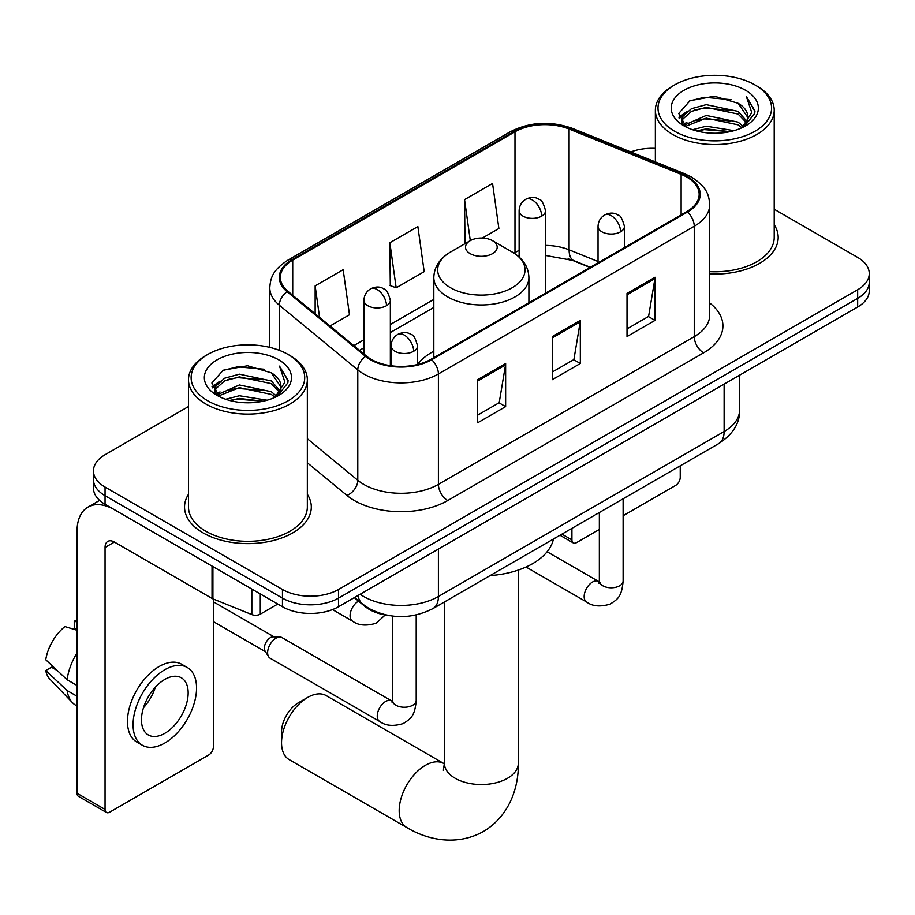 <?xml version="1.0" encoding="UTF-8"?>
<svg xmlns="http://www.w3.org/2000/svg" width="915" height="915" viewBox="0 0 915 915"><rect width="100%" height="100%" fill="white"/><g stroke="black" fill="none" stroke-linecap="round" stroke-linejoin="round"><path stroke-width="1.37" d="M433.813 351.211A69.986 40.409 0 0 0 417.526 364.296M590.026 267.454L570.308 259.483A52.818 30.492 0 0 0 568.112 258.648M389.939 615.726A39.62 22.875 180 0 1 364.879 606.382L354.277 597.632M188.49 406.546L105.053 454.721A39.62 22.875 0 0 0 93.456 470.893L93.456 488.141A39.62 22.875 0 0 0 105.053 504.314L282.461 606.748A39.62 22.875 0 0 0 338.493 606.748L857.652 307.017A39.62 22.875 0 0 0 869.25 290.844L869.25 282.209A39.62 22.875 0 0 1 857.652 298.382A39.62 22.875 0 0 0 869.25 282.209L869.25 273.585A39.62 22.875 0 0 0 857.652 257.412L774.204 209.238M93.456 470.893A39.62 22.875 0 0 0 105.053 487.066L282.461 589.489A39.62 22.875 0 0 0 338.493 589.489L338.493 598.124L857.652 298.382L338.493 598.124A39.62 22.875 0 0 1 282.461 598.124A39.62 22.875 0 0 0 338.493 598.124L338.493 606.748M105.053 487.066L105.053 495.69L282.461 598.124L105.053 495.69A39.62 22.875 0 0 1 93.456 479.517A39.62 22.875 0 0 0 105.053 495.69L105.053 504.314M188.49 494.283A63.387 36.6 0 0 0 184.533 507.013A63.387 36.6 0 0 0 203.096 532.885A63.387 36.6 0 0 0 272.178 540.822A63.387 36.6 0 0 0 311.306 507.013A63.387 36.6 0 0 0 307.337 494.283A63.387 36.6 0 0 1 311.306 507.013A63.387 36.6 0 0 1 272.178 540.822A63.387 36.6 0 0 1 203.096 532.885A63.387 36.6 0 0 1 184.533 507.013A63.387 36.6 0 0 1 188.49 494.283M686.776 177.087A42.262 24.396 180 0 1 699.151 194.346A42.262 24.396 180 0 1 686.776 211.594L430.931 359.298A42.262 24.396 180 0 1 366.435 356.049L287.985 291.359A42.262 24.396 180 0 1 280.345 277.371A42.262 24.396 180 0 1 292.72 260.123L514.985 131.794A42.262 24.396 180 0 1 569.096 129.061L681.126 174.353A42.262 24.396 180 0 1 686.776 177.087M687.52 176.664A43.314 25.002 0 0 0 681.732 173.861L569.702 128.569A43.314 25.002 0 0 0 514.23 131.371L291.976 259.688A43.314 25.002 0 0 0 287.127 291.713L365.565 356.393A43.314 25.002 0 0 0 431.674 359.732L687.52 212.028A43.314 25.002 0 0 0 687.52 176.664M477.619 379.679L477.619 422.81L505.629 406.637L505.629 363.507L477.619 379.679M477.619 415.158L499.19 402.703L505.515 364.936A10.568 6.096 -120 0 0 505.629 363.507M499.007 402.806L505.629 406.637M627.015 293.429L627.015 336.56L655.026 320.387L655.026 277.256L627.015 293.429M627.015 328.897L648.586 316.441L654.911 278.686A10.568 6.096 -120 0 0 655.026 277.256M648.403 316.556L655.026 320.387M552.317 336.548L552.317 379.679L580.327 363.507L580.327 320.376L552.317 336.548M552.317 372.028L573.888 359.572L580.213 321.817A10.568 6.096 -120 0 0 580.327 320.376M573.705 359.687L580.327 363.507M709.708 273.951A63.387 36.6 0 0 0 778.173 237.465A63.387 36.6 0 0 0 774.204 224.735A63.387 36.6 0 0 1 778.173 237.465A63.387 36.6 0 0 1 709.708 273.951M338.493 589.489L857.652 289.758A39.62 22.875 0 0 0 869.25 273.585M655.357 148.367A39.62 22.875 0 0 0 630.732 151.947M482.377 238.037L498.881 228.51L492.556 183.458L464.546 199.63L464.992 242.498M330.006 326.015L349.484 314.771L343.159 269.708L315.149 285.88L315.149 313.754M389.847 242.75L396.172 287.813L424.183 271.641L417.858 226.577L389.847 242.75L390.293 285.617M396.172 287.813L389.847 285.446M466.238 242.955L464.546 242.326M464.546 199.63L470.299 240.622M315.149 285.88L319.575 317.402M561.913 534.12L571.921 539.907A6.599 3.809 120 0 0 573.293 542.927A6.599 3.809 120 0 0 576.587 542.595L599.348 529.465M623.115 515.74L675.567 485.453A6.599 3.809 120 0 0 680.234 477.367L680.234 465.815M571.921 539.907L571.921 528.344M674.63 131.268A56.787 32.78 0 0 0 754.932 131.268A56.787 32.78 0 0 0 754.932 84.912A56.787 32.78 0 0 0 754.932 84.901L756.808 85.987A59.418 34.312 0 0 1 774.204 110.246A59.418 34.312 0 0 1 737.524 141.939A59.418 34.312 0 0 1 672.765 134.505A59.418 34.312 0 0 1 655.357 110.246A59.418 34.312 0 0 1 672.765 85.987L674.63 84.912A56.787 32.78 0 0 0 674.63 131.268M709.708 271.652A59.418 34.312 0 0 0 774.204 237.465L774.204 110.246M692.541 129.724L706.243 126.213L734.024 130.662M696.464 130.914L706.243 128.901L729.964 131.669M683.985 125.309L706.243 115.427L738.131 122.153L743.255 126.407M685.358 126.442L706.243 118.127L738.131 124.852L741.836 127.688M682.167 123.479L681.778 120.826L682.899 116.331L691.443 108.679L706.243 104.642L738.131 111.378L746.857 121.283M681.869 122.175L682.899 119.019L691.443 111.378L706.243 107.341L738.131 114.066L746.228 122.564M741.505 127.963A33.009 19.055 0 0 0 747.795 116.765A33.009 19.055 0 0 0 738.131 103.292L747.784 117.417M745.599 90.299A43.577 25.163 0 0 0 684.065 90.242A43.577 25.163 0 0 0 683.78 125.767A43.577 25.163 0 0 0 683.974 125.881A43.577 25.163 0 0 0 745.794 125.767A43.577 25.163 0 0 0 745.599 90.299M738.131 103.292L714.409 96.212L690.036 100.696L678.736 113.46L686.227 127.082M744.204 126.647L754.726 113.288L754.944 110.898L746.377 96.578L751.775 112.614L741.848 127.803M756.808 85.987L754.932 84.912A56.787 32.78 0 0 0 674.63 84.912M746.377 96.578L754.932 111.436M689.464 100.97L704.39 97.287L731.131 99.689M679.159 118.321L684.031 114.501M694.76 109.937L704.39 108.073L730.181 110.189M694.76 120.723L704.39 118.859L730.181 120.974M696.738 130.982L704.39 129.633L729.93 131.68M678.884 117.269L686.879 111.573M683.139 124.509L686.879 122.358M281.534 742.706L281.534 731.931A23.767 13.725 -60 0 1 298.336 702.812L307.68 697.424A36.977 21.342 120 0 0 281.534 742.706A36.977 21.342 120 0 0 289.186 759.633L406.843 827.56A36.977 21.342 -60 0 1 401.17 797.937A36.977 21.342 -60 0 1 425.326 765.352A36.977 21.342 -60 0 1 443.809 763.522L444.37 763.831M470.15 253.638A15.841 9.15 0 0 0 492.556 253.638A15.841 9.15 0 0 0 492.556 240.702L512.228 252.06A43.668 25.208 0 0 1 512.228 287.722A43.668 25.208 0 0 1 450.477 287.722A43.668 25.208 0 0 1 450.466 252.06C439.715 258.453 434.168 266.928 433.813 277.519A47.534 27.45 0 0 0 447.732 296.918A47.534 27.45 0 0 0 499.544 302.876A47.534 27.45 0 0 0 528.893 277.519C528.538 266.928 522.991 258.453 512.228 252.06L492.556 240.702A15.841 9.15 0 0 0 470.15 240.702A15.841 9.15 0 0 0 470.15 253.638M490.085 575.592A72.628 41.93 0 0 0 553.449 539.015M443.809 763.522L326.163 695.594A36.977 21.342 120 0 0 307.68 697.424L298.336 702.812M267.615 652.738A11.884 6.863 -60 0 1 276.021 638.178A11.884 6.863 -60 0 1 279.956 637.034A11.884 6.863 -60 0 1 281.969 637.583L391.586 700.879A11.884 6.863 -60 0 0 386.176 701.176A11.884 6.863 -60 0 0 385.638 701.462A11.884 6.863 -60 0 0 377.884 711.939A11.884 6.863 -60 0 0 379.702 721.466L270.085 658.171A11.884 6.863 -60 0 1 268.598 656.707A11.884 6.863 -60 0 1 267.615 652.738M268.598 656.707L265.053 651.023A8.578 4.952 -60 0 1 264.355 648.152A8.578 4.952 -60 0 1 270.417 637.641A8.578 4.952 -60 0 1 273.253 636.817L279.956 637.034M260.283 593.938L260.283 614.159L277.794 604.049M212.028 566.076L114.398 509.712A52.818 30.492 -120 0 0 87.989 507.093A52.818 30.492 -120 0 0 77.043 531.272L77.043 793.271L105.053 809.443L105.053 547.445A13.21 7.629 60 0 1 107.787 541.406A13.21 7.629 60 0 1 114.398 542.057L212.028 598.421L212.028 566.076A6.599 3.809 0 0 0 212.909 566.499M105.053 809.443A6.599 3.809 120 0 0 106.426 812.474L78.416 796.302A6.599 3.809 -60 0 1 77.043 793.271M106.426 812.474A6.599 3.809 120 0 0 109.72 812.143L208.7 755.001A6.599 3.809 120 0 0 213.367 746.914L213.367 599.039M260.283 614.159A6.599 3.809 180 0 1 251.831 614.583L212.909 598.845A6.599 3.809 180 0 1 212.028 598.421M164.814 733.327A33.009 19.055 120 0 0 186.386 704.23A33.009 19.055 120 0 0 181.319 677.786A33.009 19.055 120 0 0 164.814 679.422A33.009 19.055 120 0 0 143.243 708.507A33.009 19.055 120 0 0 148.31 734.962A33.009 19.055 120 0 0 164.814 733.327M143.483 707.741A33.009 19.055 120 0 0 155.333 687.211M77.043 622.028L74.241 621.182L74.241 627.816L77.043 629.429M187.266 667.493L181.662 664.256A44.892 25.917 120 0 0 159.21 666.475A44.892 25.917 120 0 0 129.884 706.037A44.892 25.917 120 0 0 136.77 742.019L142.363 745.256A44.892 25.917 120 0 0 164.814 743.026A44.892 25.917 120 0 0 194.14 703.463A44.892 25.917 120 0 0 187.266 667.493A44.892 25.917 120 0 0 164.814 669.711A44.892 25.917 120 0 0 135.489 709.274A44.892 25.917 120 0 0 142.363 745.256M77.043 652.898A43.577 25.163 120 0 0 67.127 679.754L45.75 659.749A34.335 19.821 120 0 1 64.908 626.569L77.043 630.252M77.043 685.472L67.127 679.754M57.313 670.569L51.492 667.218L45.75 670.535L67.127 690.528L77.043 696.258M67.127 690.528A43.577 25.163 120 0 0 72.502 702.709A43.577 25.163 120 0 0 75.796 705.293L77.043 706.014M77.043 620.404A34.335 19.821 120 0 0 74.241 621.182M45.75 670.535A34.335 19.821 120 0 0 49.81 679.079L72.502 702.709M207.762 400.816A56.787 32.78 0 0 0 288.065 400.816A56.787 32.78 0 0 0 288.065 354.448L289.941 355.523A59.418 34.312 0 0 1 307.337 379.782A59.418 34.312 0 0 1 270.657 411.487A59.418 34.312 0 0 1 205.898 404.041A59.418 34.312 0 0 1 188.49 379.782A59.418 34.312 0 0 1 205.898 355.523L207.762 354.448A56.787 32.78 0 0 0 207.762 400.816M188.49 379.782L188.49 507.013A59.418 34.312 0 0 0 205.898 531.272A59.418 34.312 0 0 0 270.657 538.706A59.418 34.312 0 0 0 307.337 507.013L307.337 379.782M225.673 399.26L239.375 395.749L267.157 400.21M229.596 400.461L239.375 398.448L263.097 401.216M217.164 394.822L239.375 384.975L271.263 391.7L276.387 395.955M218.491 395.978L239.375 387.663L271.263 394.399L274.969 397.236M215.3 393.027L214.911 390.373L216.031 385.867L224.575 378.227L239.375 374.189L271.263 380.915L279.99 390.819M215.002 391.712L216.031 388.566L224.575 380.915L239.375 376.889L271.263 383.614L279.361 392.112M274.637 397.51A33.009 19.055 0 0 0 280.928 386.313A33.009 19.055 0 0 0 271.263 372.828L280.916 386.965M278.732 359.835A43.577 25.163 0 0 0 217.198 359.789A43.577 25.163 0 0 0 216.912 395.314A43.577 25.163 0 0 0 217.107 395.417A43.577 25.163 0 0 0 278.915 395.314A43.577 25.163 0 0 0 278.732 359.835M271.263 372.828L247.542 365.76L223.169 370.232L211.868 383.008L219.36 396.618M277.337 396.195L287.859 382.836L288.076 380.434L279.51 366.126L284.908 382.161L274.98 397.35M289.941 355.523L288.065 354.448A56.787 32.78 0 0 0 207.762 354.448M279.51 366.126L288.065 380.983M222.597 370.518L237.523 366.835L264.263 369.237M212.291 387.869L217.164 384.048M227.892 379.485L237.523 377.621L263.314 379.736M227.892 390.27L237.523 388.395L263.314 390.511M229.871 400.53L237.523 399.18L263.062 401.228M212.017 386.805L220.012 381.12M216.272 394.056L220.012 391.906M364.879 605.81L364.879 606.382M360.155 594.235A52.818 30.492 0 0 0 363.701 596.5A52.818 30.492 0 0 0 438.399 596.5L724.12 431.537A52.818 30.492 0 0 0 739.595 409.977C739.983 423.085 732.995 434.305 718.652 443.638L432.932 608.589A26.409 15.246 60 0 0 438.399 596.5L438.399 549.057M724.12 384.106L724.12 431.537A26.409 15.246 60 0 1 718.652 443.638M358.017 595.471A26.409 17.66 129.5 0 0 362.615 604.06L354.597 597.449M857.652 307.017L857.652 289.758M282.461 606.748L282.461 589.489M709.708 303.014A66.029 38.121 180 0 1 703.578 352.835L447.732 500.539A13.21 7.629 60 0 1 438.399 484.367L694.245 336.663A52.818 30.492 0 0 0 709.708 315.103L709.708 204.697A52.818 30.492 180 0 1 694.245 226.257A13.21 7.629 -120 0 0 687.52 212.028M447.732 500.539A66.029 38.121 180 0 1 354.368 500.539A66.029 38.121 180 0 1 346.968 495.45L307.337 462.784M365.565 356.393A13.21 8.83 129.5 0 0 357.788 369.889L357.788 480.295A52.818 30.492 0 0 0 363.701 484.367A52.818 30.492 0 0 0 438.399 484.367L438.399 373.96A52.818 30.492 180 0 1 357.788 369.889L279.338 305.21A52.818 30.492 180 0 1 269.788 287.722L269.788 347.38M709.708 204.697C708.862 195.616 708.016 188.067 691.511 177.087L684.569 173.713A13.21 6.188 112 0 0 681.732 173.861M684.569 173.713L572.527 128.42C550.658 120.677 529.899 121.809 510.25 131.794A13.21 7.629 60 0 1 514.23 131.371M291.976 259.688A13.21 7.629 -120 0 0 287.985 260.112C271.972 270.611 270.52 278.515 269.788 287.722M287.127 291.713A13.21 8.83 129.5 0 0 279.338 305.21L279.338 350.319M572.527 128.42A13.21 6.188 112 0 0 569.702 128.569M431.674 359.732A13.21 7.629 60 0 1 438.399 373.96L694.245 226.257L694.245 336.663A13.21 7.629 60 0 0 703.578 352.835M307.337 438.708L357.788 480.295A13.21 8.83 -50.5 0 1 346.968 495.45M292.72 260.123L292.72 295.271M681.126 174.353L681.126 214.853M569.096 129.061L569.096 249.818A42.262 24.396 0 0 0 545.534 245.414M598.033 261.518L569.096 249.818A23.767 11.129 -68 0 0 573.819 260.615L545.534 255.457M519.125 250.458A42.262 24.396 0 0 0 514.985 252.551L513.99 253.135M514.985 131.794L514.985 252.551A23.767 13.725 60 0 1 514.951 253.764M433.813 299.422L390.35 324.505M363.941 339.762L353.796 345.618M552.317 337.921L580.213 321.817M627.015 294.79L654.911 278.686M477.619 381.052L505.515 364.936M518.325 570.056L518.325 763.19A36.977 21.342 180 0 1 507.493 778.288A36.977 21.342 180 0 1 455.213 778.288A36.977 21.342 180 0 1 444.381 763.19L443.386 770.281M620.576 231.804A13.21 7.629 0 0 0 624.442 226.417C622.349 218.776 620.256 215.036 618.174 215.185C614.342 212.486 609.836 212.417 604.632 214.979A13.21 7.629 60 0 1 611.231 215.631A13.21 7.629 -120 0 1 620.576 231.804A13.21 7.629 0 0 1 601.898 231.804A13.21 7.629 0 0 1 598.033 226.417C598.227 221.407 600.423 217.598 604.632 214.979M526.034 567.025L586.618 602.001A11.884 6.863 -60 0 1 584.799 592.474A11.884 6.863 -60 0 1 592.554 582.009A11.884 6.863 -60 0 1 593.092 581.723A11.884 6.863 -60 0 1 598.501 581.414L547.124 551.756M600.034 582.615L598.97 583.496L599.348 580.922A11.884 6.863 -0 0 0 602.825 585.783A11.884 6.863 -0 0 0 619.089 586.069A11.884 6.863 -0 0 0 623.115 580.922C621.765 597.689 616.939 599.474 610.294 604.049C600.366 607.068 592.474 606.393 586.618 602.001M413.66 351.269A13.21 7.629 0 0 0 417.526 345.881C415.433 338.241 413.34 334.501 411.258 334.638C407.427 331.951 402.92 331.882 397.716 334.444A13.21 7.629 60 0 1 404.316 335.096A13.21 7.629 -120 0 1 413.66 351.269A13.21 7.629 0 0 1 394.983 351.269A13.21 7.629 0 0 1 391.117 345.881C391.311 340.872 393.507 337.063 397.716 334.444M393.118 702.08L392.055 702.949L392.432 700.387A11.884 6.863 -0 0 0 395.909 705.236A11.884 6.863 -0 0 0 412.173 705.534A11.884 6.863 -0 0 0 416.199 700.387C414.85 717.143 410.023 718.938 403.378 723.513C393.45 726.533 385.558 725.847 379.702 721.466M541.669 216.123A13.21 7.629 0 0 0 545.534 210.725C543.441 203.096 541.36 199.344 539.267 199.493C535.447 196.805 530.929 196.736 525.736 199.298A13.21 7.629 60 0 1 532.336 199.95A13.21 7.629 -120 0 1 541.669 216.123A13.21 7.629 0 0 1 522.991 216.123A13.21 7.629 0 0 1 519.125 210.725C519.331 205.726 521.527 201.918 525.736 199.298M386.485 305.713A13.21 7.629 0 0 0 390.35 300.326C388.257 292.686 386.164 288.946 384.083 289.094C380.263 286.395 375.745 286.326 370.541 288.888A13.21 7.629 60 0 1 377.152 289.54A13.21 7.629 -120 0 1 386.485 305.713A13.21 7.629 0 0 1 367.807 305.713A13.21 7.629 0 0 1 363.941 300.326C364.136 295.316 366.343 291.508 370.541 288.888M385.158 615.029L376.214 623.184C366.275 626.203 358.383 625.528 352.527 621.136A11.884 6.863 -60 0 1 350.068 615.692A11.884 6.863 -60 0 1 358.508 601.121M105.053 547.445L114.398 542.057M212.909 566.591L212.909 598.845M251.831 614.583L251.831 589.054M432.932 608.589C411.681 619.272 390.419 619.272 369.168 608.589L362.615 604.06M739.595 409.977L739.595 375.173M510.25 131.794L287.985 260.112M433.813 307.451L390.35 332.545M363.941 347.791L359.526 350.342M590.312 267.283L573.819 260.615M573.293 542.927L559.98 535.241M681.778 123.022L681.778 120.826M655.357 161.909L655.357 110.246M518.325 763.19C518.805 787.46 509.403 815.986 483.429 831.483C457.043 846.226 427.625 840.119 406.843 827.56M528.893 302.751L528.893 277.519M433.813 357.639L433.813 277.519M470.15 240.702L450.466 252.06M444.381 601.979L444.381 763.19M599.314 581.849L598.501 581.414M623.115 498.789L623.115 580.922M624.442 247.576L624.442 226.417M599.348 512.514L599.348 580.922M598.033 262.822L598.033 226.417M392.398 701.302L391.586 700.879M416.199 614.96L416.199 700.387M417.526 364.513L417.526 345.881M213.367 621.617L265.487 651.709M392.432 616.081L392.432 700.387M391.117 365.76L391.117 345.881M213.367 601.795L274.065 636.84M545.534 293.132L545.534 210.725M519.125 257.035L519.125 210.725M390.35 365.657L390.35 300.326M352.527 621.136L332.511 609.584M363.941 353.991L363.941 300.326M87.989 507.093L99.598 500.391M214.911 392.558L214.911 390.373"/></g></svg>
